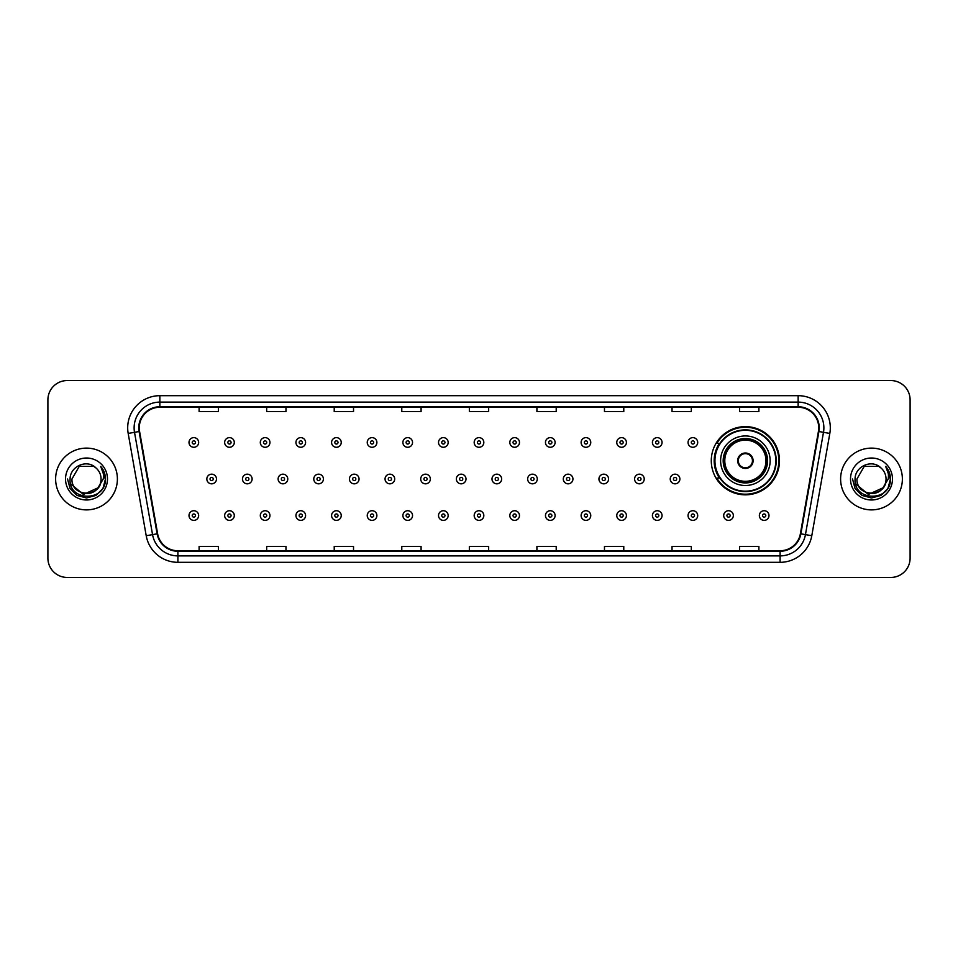 <?xml version="1.0" encoding="UTF-8"?>
<svg xmlns="http://www.w3.org/2000/svg" width="958" height="958" viewBox="0 0 958 958"><rect width="100%" height="100%" fill="white"/><g stroke="black" fill="none" stroke-linecap="round" stroke-linejoin="round"><path stroke-width="1.44" d="M711.279 460.726A34.105 34.105 0 0 0 745.384 494.831A34.105 34.105 0 0 0 779.489 460.726A34.105 34.105 0 0 0 745.384 426.621A34.105 34.105 0 0 0 711.279 460.726M719.458 478.102A31.207 31.207 0 0 1 719.458 443.35M47.9 399.857L47.9 558.143A19.304 19.304 0 0 0 67.204 577.446L890.796 577.446A19.304 19.304 0 0 0 910.1 558.143L910.1 399.857A19.304 19.304 0 0 0 890.796 380.554L67.204 380.554A19.304 19.304 0 0 0 47.9 399.857L47.9 558.143M55.624 479A30.884 30.884 0 0 0 86.507 509.884A30.884 30.884 0 0 0 117.391 479A30.884 30.884 0 0 0 86.507 448.116A30.884 30.884 0 0 0 55.624 479A30.884 30.884 0 0 0 86.507 509.884A30.884 30.884 0 0 0 117.391 479A30.884 30.884 0 0 0 86.507 448.116A30.884 30.884 0 0 0 55.624 479M840.609 479A30.884 30.884 0 0 0 871.493 509.884A30.884 30.884 0 0 0 902.376 479A30.884 30.884 0 0 0 871.493 448.116A30.884 30.884 0 0 0 840.609 479A30.884 30.884 0 0 0 871.493 509.884A30.884 30.884 0 0 0 902.376 479A30.884 30.884 0 0 0 871.493 448.116A30.884 30.884 0 0 0 840.609 479M139.269 427.843A20.585 20.585 0 0 1 159.854 407.258L798.146 407.258A20.585 20.585 0 0 1 818.419 431.423L800.385 533.726A20.585 20.585 0 0 1 780.099 550.742L177.901 550.742A20.585 20.585 0 0 1 157.615 533.726L139.581 431.423A20.585 20.585 0 0 1 139.269 427.843M138.754 427.843A21.1 21.1 0 0 0 139.078 431.507L157.112 533.822A21.1 21.1 0 0 0 177.901 551.257L780.099 551.257A21.1 21.1 0 0 0 800.888 533.822L818.922 431.507A21.1 21.1 0 0 0 798.146 406.743L159.854 406.743A21.1 21.1 0 0 0 138.754 427.843M128.18 433.435A32.177 32.177 0 0 1 159.854 395.678L798.146 395.678A32.177 32.177 0 0 1 829.82 433.435L811.785 535.738A32.177 32.177 0 0 1 780.099 562.322L177.901 562.322A32.177 32.177 0 0 1 146.215 535.738L128.18 433.435L134.515 432.321A25.734 25.734 0 0 1 159.854 402.109L798.146 402.109A25.734 25.734 0 0 1 823.485 432.321L805.45 534.624A25.734 25.734 0 0 1 780.099 555.891L177.901 555.891A25.734 25.734 0 0 1 152.55 534.624L134.515 432.321A25.734 25.734 0 0 1 134.12 427.843M890.796 380.554L67.204 380.554M67.204 577.446L890.796 577.446M910.1 558.143L910.1 399.857M469.348 407.258L469.348 411.617L488.652 411.617L488.652 407.258M401.785 407.258L401.785 411.617L421.089 411.617L421.089 407.258M334.222 407.258L334.222 411.617L353.526 411.617L353.526 407.258M266.671 407.258L266.671 411.617L285.975 411.617L285.975 407.258M199.108 407.258L199.108 411.617L218.412 411.617L218.412 407.258M536.911 407.258L536.911 411.617L556.215 411.617L556.215 407.258M604.474 407.258L604.474 411.617L623.778 411.617L623.778 407.258M672.025 407.258L672.025 411.617L691.329 411.617L691.329 407.258M739.588 407.258L739.588 411.617L758.892 411.617L758.892 407.258M488.652 550.742L488.652 546.383L469.348 546.383L469.348 550.742M421.089 550.742L421.089 546.383L401.785 546.383L401.785 550.742M353.526 550.742L353.526 546.383L334.222 546.383L334.222 550.742M285.975 550.742L285.975 546.383L266.671 546.383L266.671 550.742M218.412 550.742L218.412 546.383L199.108 546.383L199.108 550.742M556.215 550.742L556.215 546.383L536.911 546.383L536.911 550.742M623.778 550.742L623.778 546.383L604.474 546.383L604.474 550.742M691.329 550.742L691.329 546.383L672.025 546.383L672.025 550.742M758.892 550.742L758.892 546.383L739.588 546.383L739.588 550.742M97.656 488.341C89.932 498.783 71.203 492.101 71.958 479C71.072 497.765 101.943 497.765 101.057 479C101.943 497.765 71.072 497.765 71.958 479L79.239 466.402L93.776 466.402L96.04 468.007C87.106 458.654 69.922 466.366 70.09 479C68.449 501.453 104.853 502.04 105.44 480.09L105.476 479C105.416 474.234 103.835 470.043 100.71 466.426C103.081 470.33 103.919 474.521 103.225 479L97.656 488.341A14.55 14.55 0 0 0 101.057 479C101.943 497.765 71.072 497.765 71.958 479L79.239 466.402M101.057 479A14.55 14.55 0 0 0 96.04 468.007M98.578 487.562L83.406 494.448L70.533 483.718M65.527 479A20.98 20.98 0 0 0 86.507 499.98A20.98 20.98 0 0 0 107.488 479A20.98 20.98 0 0 0 86.507 458.02A20.98 20.98 0 0 0 65.527 479M100.71 466.426L105.464 479.551L104.578 473.252L105.464 479.551L104.578 473.252L105.464 479.551L100.853 466.594L105.464 479.551L100.853 466.594L105.476 479L102.937 488.484L95.992 495.43L86.507 497.968L77.023 495.43L70.078 488.484L67.539 479M100.853 466.594L105.464 479.563M720.608 460.726A24.776 24.776 0 0 1 745.384 435.95A24.776 24.776 0 0 1 770.148 460.726A24.776 24.776 0 0 1 745.384 485.502A24.776 24.776 0 0 1 720.608 460.726A24.776 24.776 0 0 0 745.384 485.502A24.776 24.776 0 0 0 770.148 460.726M719.841 443.35A30.884 30.884 0 0 0 719.841 478.102M775.812 460.726A30.428 30.428 0 0 0 745.384 430.298A30.428 30.428 0 0 0 714.943 460.726A30.428 30.428 0 0 0 745.384 491.167A30.428 30.428 0 0 0 775.812 460.726M723.506 460.726A21.878 21.878 0 0 0 745.384 482.604A21.878 21.878 0 0 0 767.262 460.726A21.878 21.878 0 0 0 745.384 438.848A21.878 21.878 0 0 0 723.506 460.726M724.787 460.726A20.585 20.585 0 0 1 745.384 440.141A20.585 20.585 0 0 1 765.969 460.726A20.585 20.585 0 0 1 745.384 481.311A20.585 20.585 0 0 1 724.787 460.726M737.66 460.726A7.724 7.724 0 0 0 745.384 468.45A7.724 7.724 0 0 0 753.108 460.726A7.724 7.724 0 0 0 745.384 453.002A7.724 7.724 0 0 0 737.66 460.726M724.152 460.726A21.232 21.232 0 0 1 745.384 439.494A21.232 21.232 0 0 1 766.616 460.726A21.232 21.232 0 0 1 745.384 481.958A21.232 21.232 0 0 1 724.152 460.726M778.842 460.726A33.458 33.458 0 0 1 716.788 478.102L719.889 478.102A30.848 30.848 0 0 0 776.231 460.798A30.848 30.848 0 0 0 719.889 443.35L716.788 443.35A33.458 33.458 0 0 1 778.842 460.726M737.9 458.798L738.163 458.798A7.46 7.46 0 0 1 752.593 458.798L752.186 458.798A7.077 7.077 0 0 1 745.384 467.803A7.077 7.077 0 0 1 738.57 458.798A7.077 7.077 0 0 1 752.186 458.798L752.856 458.798M752.856 462.654L752.186 462.654A7.077 7.077 0 0 1 738.57 462.654L737.9 462.654M752.186 462.654L752.593 462.654A7.46 7.46 0 0 1 738.163 462.654L738.57 462.654M886.042 479C886.928 497.765 856.057 497.765 856.943 479L864.224 466.402L878.761 466.402L881.025 468.007C872.091 458.654 854.907 466.366 855.075 479C853.434 501.453 889.838 502.04 890.437 480.09L890.461 479C890.413 474.234 888.82 470.043 885.695 466.426C888.078 470.33 888.904 474.521 888.21 479L882.641 488.341A14.55 14.55 0 0 0 886.042 479C886.928 497.765 856.057 497.765 856.943 479L864.224 466.402L878.761 466.402L881.025 468.007A14.55 14.55 0 0 1 886.042 479C886.928 497.765 856.057 497.765 856.943 479C856.189 492.101 874.917 498.783 882.641 488.341M883.563 487.562L868.391 494.448L855.53 483.718M850.512 479A20.98 20.98 0 0 0 871.493 499.98A20.98 20.98 0 0 0 892.473 479A20.98 20.98 0 0 0 871.493 458.02A20.98 20.98 0 0 0 850.512 479M885.695 466.426L890.449 479.551L889.575 473.252L890.461 479M852.524 479L855.063 488.484L862.008 495.43L871.493 497.968L880.977 495.43L887.922 488.484L890.461 479L885.839 466.594L890.449 479.551L885.982 466.75M885.839 466.594L890.449 479.563M198.653 442.452A4.826 4.826 0 0 1 193.827 447.278A4.826 4.826 0 0 1 189.001 442.452A4.826 4.826 0 0 1 193.827 437.626A4.826 4.826 0 0 1 198.653 442.452A4.826 4.826 0 0 0 193.827 437.626A4.826 4.826 0 0 0 189.001 442.452M234.303 442.452A4.826 4.826 0 0 1 229.477 447.278A4.826 4.826 0 0 1 224.651 442.452A4.826 4.826 0 0 1 229.477 437.626A4.826 4.826 0 0 1 234.303 442.452A4.826 4.826 0 0 0 229.477 437.626A4.826 4.826 0 0 0 224.651 442.452M269.952 442.452A4.826 4.826 0 0 1 265.127 447.278A4.826 4.826 0 0 1 260.301 442.452A4.826 4.826 0 0 1 265.127 437.626A4.826 4.826 0 0 1 269.952 442.452A4.826 4.826 0 0 0 265.127 437.626A4.826 4.826 0 0 0 260.301 442.452M305.59 442.452A4.826 4.826 0 0 1 300.764 447.278A4.826 4.826 0 0 1 295.938 442.452A4.826 4.826 0 0 1 300.764 437.626A4.826 4.826 0 0 1 305.59 442.452A4.826 4.826 0 0 0 300.764 437.626A4.826 4.826 0 0 0 295.938 442.452M341.24 442.452A4.826 4.826 0 0 1 336.414 447.278A4.826 4.826 0 0 1 331.588 442.452A4.826 4.826 0 0 1 336.414 437.626A4.826 4.826 0 0 1 341.24 442.452A4.826 4.826 0 0 0 336.414 437.626A4.826 4.826 0 0 0 331.588 442.452M376.889 442.452A4.826 4.826 0 0 1 372.063 447.278A4.826 4.826 0 0 1 367.237 442.452A4.826 4.826 0 0 1 372.063 437.626A4.826 4.826 0 0 1 376.889 442.452A4.826 4.826 0 0 0 372.063 437.626A4.826 4.826 0 0 0 367.237 442.452M412.539 442.452A4.826 4.826 0 0 1 407.713 447.278A4.826 4.826 0 0 1 402.887 442.452A4.826 4.826 0 0 1 407.713 437.626A4.826 4.826 0 0 1 412.539 442.452A4.826 4.826 0 0 0 407.713 437.626A4.826 4.826 0 0 0 402.887 442.452M448.176 442.452A4.826 4.826 0 0 1 443.35 447.278A4.826 4.826 0 0 1 438.524 442.452A4.826 4.826 0 0 1 443.35 437.626A4.826 4.826 0 0 1 448.176 442.452A4.826 4.826 0 0 0 443.35 437.626A4.826 4.826 0 0 0 438.524 442.452M483.826 442.452A4.826 4.826 0 0 1 479 447.278A4.826 4.826 0 0 1 474.174 442.452A4.826 4.826 0 0 1 479 437.626A4.826 4.826 0 0 1 483.826 442.452A4.826 4.826 0 0 0 479 437.626A4.826 4.826 0 0 0 474.174 442.452M519.476 442.452A4.826 4.826 0 0 1 514.65 447.278A4.826 4.826 0 0 1 509.824 442.452A4.826 4.826 0 0 1 514.65 437.626A4.826 4.826 0 0 1 519.476 442.452A4.826 4.826 0 0 0 514.65 437.626A4.826 4.826 0 0 0 509.824 442.452M555.113 442.452A4.826 4.826 0 0 1 550.287 447.278A4.826 4.826 0 0 1 545.461 442.452A4.826 4.826 0 0 1 550.287 437.626A4.826 4.826 0 0 1 555.113 442.452A4.826 4.826 0 0 0 550.287 437.626A4.826 4.826 0 0 0 545.461 442.452M590.763 442.452A4.826 4.826 0 0 1 585.937 447.278A4.826 4.826 0 0 1 581.111 442.452A4.826 4.826 0 0 1 585.937 437.626A4.826 4.826 0 0 1 590.763 442.452A4.826 4.826 0 0 0 585.937 437.626A4.826 4.826 0 0 0 581.111 442.452M626.412 442.452A4.826 4.826 0 0 1 621.586 447.278A4.826 4.826 0 0 1 616.76 442.452A4.826 4.826 0 0 1 621.586 437.626A4.826 4.826 0 0 1 626.412 442.452A4.826 4.826 0 0 0 621.586 437.626A4.826 4.826 0 0 0 616.76 442.452M662.062 442.452A4.826 4.826 0 0 1 657.236 447.278A4.826 4.826 0 0 1 652.41 442.452A4.826 4.826 0 0 1 657.236 437.626A4.826 4.826 0 0 1 662.062 442.452A4.826 4.826 0 0 0 657.236 437.626A4.826 4.826 0 0 0 652.41 442.452M697.699 442.452A4.826 4.826 0 0 1 692.874 447.278A4.826 4.826 0 0 1 688.048 442.452A4.826 4.826 0 0 1 692.874 437.626A4.826 4.826 0 0 1 697.699 442.452A4.826 4.826 0 0 0 692.874 437.626A4.826 4.826 0 0 0 688.048 442.452M206.832 479A4.826 4.826 0 0 1 211.658 474.174A4.826 4.826 0 0 1 216.484 479A4.826 4.826 0 0 1 211.658 483.826A4.826 4.826 0 0 1 206.832 479A4.826 4.826 0 0 0 211.658 483.826A4.826 4.826 0 0 0 216.484 479M242.47 479A4.826 4.826 0 0 1 247.296 474.174A4.826 4.826 0 0 1 252.122 479A4.826 4.826 0 0 1 247.296 483.826A4.826 4.826 0 0 1 242.47 479A4.826 4.826 0 0 0 247.296 483.826A4.826 4.826 0 0 0 252.122 479M278.119 479A4.826 4.826 0 0 1 282.945 474.174A4.826 4.826 0 0 1 287.771 479A4.826 4.826 0 0 1 282.945 483.826A4.826 4.826 0 0 1 278.119 479A4.826 4.826 0 0 0 282.945 483.826A4.826 4.826 0 0 0 287.771 479M313.769 479A4.826 4.826 0 0 1 318.595 474.174A4.826 4.826 0 0 1 323.421 479A4.826 4.826 0 0 1 318.595 483.826A4.826 4.826 0 0 1 313.769 479A4.826 4.826 0 0 0 318.595 483.826A4.826 4.826 0 0 0 323.421 479M349.419 479A4.826 4.826 0 0 1 354.232 474.174A4.826 4.826 0 0 1 359.058 479A4.826 4.826 0 0 1 354.232 483.826A4.826 4.826 0 0 1 349.419 479A4.826 4.826 0 0 0 354.232 483.826A4.826 4.826 0 0 0 359.058 479M385.056 479A4.826 4.826 0 0 1 389.882 474.174A4.826 4.826 0 0 1 394.708 479A4.826 4.826 0 0 1 389.882 483.826A4.826 4.826 0 0 1 385.056 479A4.826 4.826 0 0 0 389.882 483.826A4.826 4.826 0 0 0 394.708 479M420.706 479A4.826 4.826 0 0 1 425.532 474.174A4.826 4.826 0 0 1 430.358 479A4.826 4.826 0 0 1 425.532 483.826A4.826 4.826 0 0 1 420.706 479A4.826 4.826 0 0 0 425.532 483.826A4.826 4.826 0 0 0 430.358 479M456.355 479A4.826 4.826 0 0 1 461.181 474.174A4.826 4.826 0 0 1 466.007 479A4.826 4.826 0 0 1 461.181 483.826A4.826 4.826 0 0 1 456.355 479A4.826 4.826 0 0 0 461.181 483.826A4.826 4.826 0 0 0 466.007 479M491.993 479A4.826 4.826 0 0 1 496.819 474.174A4.826 4.826 0 0 1 501.645 479A4.826 4.826 0 0 1 496.819 483.826A4.826 4.826 0 0 1 491.993 479A4.826 4.826 0 0 0 496.819 483.826A4.826 4.826 0 0 0 501.645 479M527.642 479A4.826 4.826 0 0 1 532.468 474.174A4.826 4.826 0 0 1 537.294 479A4.826 4.826 0 0 1 532.468 483.826A4.826 4.826 0 0 1 527.642 479A4.826 4.826 0 0 0 532.468 483.826A4.826 4.826 0 0 0 537.294 479M563.292 479A4.826 4.826 0 0 1 568.118 474.174A4.826 4.826 0 0 1 572.944 479A4.826 4.826 0 0 1 568.118 483.826A4.826 4.826 0 0 1 563.292 479A4.826 4.826 0 0 0 568.118 483.826A4.826 4.826 0 0 0 572.944 479M598.942 479A4.826 4.826 0 0 1 603.768 474.174A4.826 4.826 0 0 1 608.581 479A4.826 4.826 0 0 1 603.768 483.826A4.826 4.826 0 0 1 598.942 479A4.826 4.826 0 0 0 603.768 483.826A4.826 4.826 0 0 0 608.581 479M634.579 479A4.826 4.826 0 0 1 639.405 474.174A4.826 4.826 0 0 1 644.231 479A4.826 4.826 0 0 1 639.405 483.826A4.826 4.826 0 0 1 634.579 479A4.826 4.826 0 0 0 639.405 483.826A4.826 4.826 0 0 0 644.231 479M670.229 479A4.826 4.826 0 0 1 675.055 474.174A4.826 4.826 0 0 1 679.881 479A4.826 4.826 0 0 1 675.055 483.826A4.826 4.826 0 0 1 670.229 479A4.826 4.826 0 0 0 675.055 483.826A4.826 4.826 0 0 0 679.881 479M189.001 515.548A4.826 4.826 0 0 1 193.827 510.722A4.826 4.826 0 0 1 198.653 515.548A4.826 4.826 0 0 1 193.827 520.374A4.826 4.826 0 0 1 189.001 515.548A4.826 4.826 0 0 0 193.827 520.374A4.826 4.826 0 0 0 198.653 515.548M224.651 515.548A4.826 4.826 0 0 1 229.477 510.722A4.826 4.826 0 0 1 234.303 515.548A4.826 4.826 0 0 1 229.477 520.374A4.826 4.826 0 0 1 224.651 515.548A4.826 4.826 0 0 0 229.477 520.374A4.826 4.826 0 0 0 234.303 515.548M260.301 515.548A4.826 4.826 0 0 1 265.127 510.722A4.826 4.826 0 0 1 269.952 515.548A4.826 4.826 0 0 1 265.127 520.374A4.826 4.826 0 0 1 260.301 515.548A4.826 4.826 0 0 0 265.127 520.374A4.826 4.826 0 0 0 269.952 515.548M295.938 515.548A4.826 4.826 0 0 1 300.764 510.722A4.826 4.826 0 0 1 305.59 515.548A4.826 4.826 0 0 1 300.764 520.374A4.826 4.826 0 0 1 295.938 515.548A4.826 4.826 0 0 0 300.764 520.374A4.826 4.826 0 0 0 305.59 515.548M331.588 515.548A4.826 4.826 0 0 1 336.414 510.722A4.826 4.826 0 0 1 341.24 515.548A4.826 4.826 0 0 1 336.414 520.374A4.826 4.826 0 0 1 331.588 515.548A4.826 4.826 0 0 0 336.414 520.374A4.826 4.826 0 0 0 341.24 515.548M367.237 515.548A4.826 4.826 0 0 1 372.063 510.722A4.826 4.826 0 0 1 376.889 515.548A4.826 4.826 0 0 1 372.063 520.374A4.826 4.826 0 0 1 367.237 515.548A4.826 4.826 0 0 0 372.063 520.374A4.826 4.826 0 0 0 376.889 515.548M402.887 515.548A4.826 4.826 0 0 1 407.713 510.722A4.826 4.826 0 0 1 412.539 515.548A4.826 4.826 0 0 1 407.713 520.374A4.826 4.826 0 0 1 402.887 515.548A4.826 4.826 0 0 0 407.713 520.374A4.826 4.826 0 0 0 412.539 515.548M438.524 515.548A4.826 4.826 0 0 1 443.35 510.722A4.826 4.826 0 0 1 448.176 515.548A4.826 4.826 0 0 1 443.35 520.374A4.826 4.826 0 0 1 438.524 515.548A4.826 4.826 0 0 0 443.35 520.374A4.826 4.826 0 0 0 448.176 515.548M474.174 515.548A4.826 4.826 0 0 1 479 510.722A4.826 4.826 0 0 1 483.826 515.548A4.826 4.826 0 0 1 479 520.374A4.826 4.826 0 0 1 474.174 515.548A4.826 4.826 0 0 0 479 520.374A4.826 4.826 0 0 0 483.826 515.548M509.824 515.548A4.826 4.826 0 0 1 514.65 510.722A4.826 4.826 0 0 1 519.476 515.548A4.826 4.826 0 0 1 514.65 520.374A4.826 4.826 0 0 1 509.824 515.548A4.826 4.826 0 0 0 514.65 520.374A4.826 4.826 0 0 0 519.476 515.548M545.461 515.548A4.826 4.826 0 0 1 550.287 510.722A4.826 4.826 0 0 1 555.113 515.548A4.826 4.826 0 0 1 550.287 520.374A4.826 4.826 0 0 1 545.461 515.548A4.826 4.826 0 0 0 550.287 520.374A4.826 4.826 0 0 0 555.113 515.548M581.111 515.548A4.826 4.826 0 0 1 585.937 510.722A4.826 4.826 0 0 1 590.763 515.548A4.826 4.826 0 0 1 585.937 520.374A4.826 4.826 0 0 1 581.111 515.548A4.826 4.826 0 0 0 585.937 520.374A4.826 4.826 0 0 0 590.763 515.548M616.76 515.548A4.826 4.826 0 0 1 621.586 510.722A4.826 4.826 0 0 1 626.412 515.548A4.826 4.826 0 0 1 621.586 520.374A4.826 4.826 0 0 1 616.76 515.548A4.826 4.826 0 0 0 621.586 520.374A4.826 4.826 0 0 0 626.412 515.548M652.41 515.548A4.826 4.826 0 0 1 657.236 510.722A4.826 4.826 0 0 1 662.062 515.548A4.826 4.826 0 0 1 657.236 520.374A4.826 4.826 0 0 1 652.41 515.548A4.826 4.826 0 0 0 657.236 520.374A4.826 4.826 0 0 0 662.062 515.548M688.048 515.548A4.826 4.826 0 0 1 692.874 510.722A4.826 4.826 0 0 1 697.699 515.548A4.826 4.826 0 0 1 692.874 520.374A4.826 4.826 0 0 1 688.048 515.548A4.826 4.826 0 0 0 692.874 520.374A4.826 4.826 0 0 0 697.699 515.548M723.697 515.548A4.826 4.826 0 0 1 728.523 510.722A4.826 4.826 0 0 1 733.349 515.548A4.826 4.826 0 0 1 728.523 520.374A4.826 4.826 0 0 1 723.697 515.548A4.826 4.826 0 0 0 728.523 520.374A4.826 4.826 0 0 0 733.349 515.548M759.347 515.548A4.826 4.826 0 0 1 764.173 510.722A4.826 4.826 0 0 1 768.999 515.548A4.826 4.826 0 0 1 764.173 520.374A4.826 4.826 0 0 1 759.347 515.548A4.826 4.826 0 0 0 764.173 520.374A4.826 4.826 0 0 0 768.999 515.548M798.146 395.678L798.146 406.743M134.515 432.321L139.078 431.507M177.901 562.322L177.901 551.257M780.099 551.257L780.099 562.322M800.888 533.822L811.785 535.738M146.215 535.738L157.112 533.822M818.922 431.507L829.82 433.435M159.854 395.678L159.854 406.743M767.586 460.726A22.202 22.202 0 0 0 745.384 438.524A22.202 22.202 0 0 0 723.182 460.726A22.202 22.202 0 0 0 745.384 482.928A22.202 22.202 0 0 0 767.586 460.726M192.223 442.452A1.605 1.605 0 0 0 193.827 444.057A1.605 1.605 0 0 0 195.444 442.452A1.605 1.605 0 0 0 193.827 440.848A1.605 1.605 0 0 0 192.223 442.452M227.872 442.452A1.605 1.605 0 0 0 229.477 444.057A1.605 1.605 0 0 0 231.082 442.452A1.605 1.605 0 0 0 229.477 440.848A1.605 1.605 0 0 0 227.872 442.452M263.51 442.452A1.605 1.605 0 0 0 265.127 444.057A1.605 1.605 0 0 0 266.731 442.452A1.605 1.605 0 0 0 265.127 440.848A1.605 1.605 0 0 0 263.51 442.452M299.159 442.452A1.605 1.605 0 0 0 300.764 444.057A1.605 1.605 0 0 0 302.381 442.452A1.605 1.605 0 0 0 300.764 440.848A1.605 1.605 0 0 0 299.159 442.452M334.809 442.452A1.605 1.605 0 0 0 336.414 444.057A1.605 1.605 0 0 0 338.018 442.452A1.605 1.605 0 0 0 336.414 440.848A1.605 1.605 0 0 0 334.809 442.452M370.459 442.452A1.605 1.605 0 0 0 372.063 444.057A1.605 1.605 0 0 0 373.668 442.452A1.605 1.605 0 0 0 372.063 440.848A1.605 1.605 0 0 0 370.459 442.452M406.096 442.452A1.605 1.605 0 0 0 407.713 444.057A1.605 1.605 0 0 0 409.317 442.452A1.605 1.605 0 0 0 407.713 440.848A1.605 1.605 0 0 0 406.096 442.452M441.746 442.452A1.605 1.605 0 0 0 443.35 444.057A1.605 1.605 0 0 0 444.967 442.452A1.605 1.605 0 0 0 443.35 440.848A1.605 1.605 0 0 0 441.746 442.452M477.395 442.452A1.605 1.605 0 0 0 479 444.057A1.605 1.605 0 0 0 480.605 442.452A1.605 1.605 0 0 0 479 440.848A1.605 1.605 0 0 0 477.395 442.452M513.033 442.452A1.605 1.605 0 0 0 514.65 444.057A1.605 1.605 0 0 0 516.254 442.452A1.605 1.605 0 0 0 514.65 440.848A1.605 1.605 0 0 0 513.033 442.452M548.683 442.452A1.605 1.605 0 0 0 550.287 444.057A1.605 1.605 0 0 0 551.904 442.452A1.605 1.605 0 0 0 550.287 440.848A1.605 1.605 0 0 0 548.683 442.452M584.332 442.452A1.605 1.605 0 0 0 585.937 444.057A1.605 1.605 0 0 0 587.541 442.452A1.605 1.605 0 0 0 585.937 440.848A1.605 1.605 0 0 0 584.332 442.452M619.982 442.452A1.605 1.605 0 0 0 621.586 444.057A1.605 1.605 0 0 0 623.191 442.452A1.605 1.605 0 0 0 621.586 440.848A1.605 1.605 0 0 0 619.982 442.452M655.619 442.452A1.605 1.605 0 0 0 657.236 444.057A1.605 1.605 0 0 0 658.841 442.452A1.605 1.605 0 0 0 657.236 440.848A1.605 1.605 0 0 0 655.619 442.452M691.269 442.452A1.605 1.605 0 0 0 692.874 444.057A1.605 1.605 0 0 0 694.49 442.452A1.605 1.605 0 0 0 692.874 440.848A1.605 1.605 0 0 0 691.269 442.452M213.263 479A1.605 1.605 0 0 0 211.658 477.395A1.605 1.605 0 0 0 210.042 479A1.605 1.605 0 0 0 211.658 480.605A1.605 1.605 0 0 0 213.263 479M248.912 479A1.605 1.605 0 0 0 247.296 477.395A1.605 1.605 0 0 0 245.691 479A1.605 1.605 0 0 0 247.296 480.605A1.605 1.605 0 0 0 248.912 479M284.55 479A1.605 1.605 0 0 0 282.945 477.395A1.605 1.605 0 0 0 281.341 479A1.605 1.605 0 0 0 282.945 480.605A1.605 1.605 0 0 0 284.55 479M320.2 479A1.605 1.605 0 0 0 318.595 477.395A1.605 1.605 0 0 0 316.978 479A1.605 1.605 0 0 0 318.595 480.605A1.605 1.605 0 0 0 320.2 479M355.849 479A1.605 1.605 0 0 0 354.232 477.395A1.605 1.605 0 0 0 352.628 479A1.605 1.605 0 0 0 354.232 480.605A1.605 1.605 0 0 0 355.849 479M391.499 479A1.605 1.605 0 0 0 389.882 477.395A1.605 1.605 0 0 0 388.277 479A1.605 1.605 0 0 0 389.882 480.605A1.605 1.605 0 0 0 391.499 479M427.136 479A1.605 1.605 0 0 0 425.532 477.395A1.605 1.605 0 0 0 423.927 479A1.605 1.605 0 0 0 425.532 480.605A1.605 1.605 0 0 0 427.136 479M462.786 479A1.605 1.605 0 0 0 461.181 477.395A1.605 1.605 0 0 0 459.565 479A1.605 1.605 0 0 0 461.181 480.605A1.605 1.605 0 0 0 462.786 479M498.435 479A1.605 1.605 0 0 0 496.819 477.395A1.605 1.605 0 0 0 495.214 479A1.605 1.605 0 0 0 496.819 480.605A1.605 1.605 0 0 0 498.435 479M534.073 479A1.605 1.605 0 0 0 532.468 477.395A1.605 1.605 0 0 0 530.864 479A1.605 1.605 0 0 0 532.468 480.605A1.605 1.605 0 0 0 534.073 479M569.723 479A1.605 1.605 0 0 0 568.118 477.395A1.605 1.605 0 0 0 566.501 479A1.605 1.605 0 0 0 568.118 480.605A1.605 1.605 0 0 0 569.723 479M605.372 479A1.605 1.605 0 0 0 603.768 477.395A1.605 1.605 0 0 0 602.151 479A1.605 1.605 0 0 0 603.768 480.605A1.605 1.605 0 0 0 605.372 479M641.022 479A1.605 1.605 0 0 0 639.405 477.395A1.605 1.605 0 0 0 637.8 479A1.605 1.605 0 0 0 639.405 480.605A1.605 1.605 0 0 0 641.022 479M676.659 479A1.605 1.605 0 0 0 675.055 477.395A1.605 1.605 0 0 0 673.45 479A1.605 1.605 0 0 0 675.055 480.605A1.605 1.605 0 0 0 676.659 479M195.444 515.548A1.605 1.605 0 0 0 193.827 513.943A1.605 1.605 0 0 0 192.223 515.548A1.605 1.605 0 0 0 193.827 517.152A1.605 1.605 0 0 0 195.444 515.548M231.082 515.548A1.605 1.605 0 0 0 229.477 513.943A1.605 1.605 0 0 0 227.872 515.548A1.605 1.605 0 0 0 229.477 517.152A1.605 1.605 0 0 0 231.082 515.548M266.731 515.548A1.605 1.605 0 0 0 265.127 513.943A1.605 1.605 0 0 0 263.51 515.548A1.605 1.605 0 0 0 265.127 517.152A1.605 1.605 0 0 0 266.731 515.548M302.381 515.548A1.605 1.605 0 0 0 300.764 513.943A1.605 1.605 0 0 0 299.159 515.548A1.605 1.605 0 0 0 300.764 517.152A1.605 1.605 0 0 0 302.381 515.548M338.018 515.548A1.605 1.605 0 0 0 336.414 513.943A1.605 1.605 0 0 0 334.809 515.548A1.605 1.605 0 0 0 336.414 517.152A1.605 1.605 0 0 0 338.018 515.548M373.668 515.548A1.605 1.605 0 0 0 372.063 513.943A1.605 1.605 0 0 0 370.459 515.548A1.605 1.605 0 0 0 372.063 517.152A1.605 1.605 0 0 0 373.668 515.548M409.317 515.548A1.605 1.605 0 0 0 407.713 513.943A1.605 1.605 0 0 0 406.096 515.548A1.605 1.605 0 0 0 407.713 517.152A1.605 1.605 0 0 0 409.317 515.548M444.967 515.548A1.605 1.605 0 0 0 443.35 513.943A1.605 1.605 0 0 0 441.746 515.548A1.605 1.605 0 0 0 443.35 517.152A1.605 1.605 0 0 0 444.967 515.548M480.605 515.548A1.605 1.605 0 0 0 479 513.943A1.605 1.605 0 0 0 477.395 515.548A1.605 1.605 0 0 0 479 517.152A1.605 1.605 0 0 0 480.605 515.548M516.254 515.548A1.605 1.605 0 0 0 514.65 513.943A1.605 1.605 0 0 0 513.033 515.548A1.605 1.605 0 0 0 514.65 517.152A1.605 1.605 0 0 0 516.254 515.548M551.904 515.548A1.605 1.605 0 0 0 550.287 513.943A1.605 1.605 0 0 0 548.683 515.548A1.605 1.605 0 0 0 550.287 517.152A1.605 1.605 0 0 0 551.904 515.548M587.541 515.548A1.605 1.605 0 0 0 585.937 513.943A1.605 1.605 0 0 0 584.332 515.548A1.605 1.605 0 0 0 585.937 517.152A1.605 1.605 0 0 0 587.541 515.548M623.191 515.548A1.605 1.605 0 0 0 621.586 513.943A1.605 1.605 0 0 0 619.982 515.548A1.605 1.605 0 0 0 621.586 517.152A1.605 1.605 0 0 0 623.191 515.548M658.841 515.548A1.605 1.605 0 0 0 657.236 513.943A1.605 1.605 0 0 0 655.619 515.548A1.605 1.605 0 0 0 657.236 517.152A1.605 1.605 0 0 0 658.841 515.548M694.49 515.548A1.605 1.605 0 0 0 692.874 513.943A1.605 1.605 0 0 0 691.269 515.548A1.605 1.605 0 0 0 692.874 517.152A1.605 1.605 0 0 0 694.49 515.548M730.128 515.548A1.605 1.605 0 0 0 728.523 513.943A1.605 1.605 0 0 0 726.918 515.548A1.605 1.605 0 0 0 728.523 517.152A1.605 1.605 0 0 0 730.128 515.548M765.777 515.548A1.605 1.605 0 0 0 764.173 513.943A1.605 1.605 0 0 0 762.556 515.548A1.605 1.605 0 0 0 764.173 517.152A1.605 1.605 0 0 0 765.777 515.548"/></g></svg>
